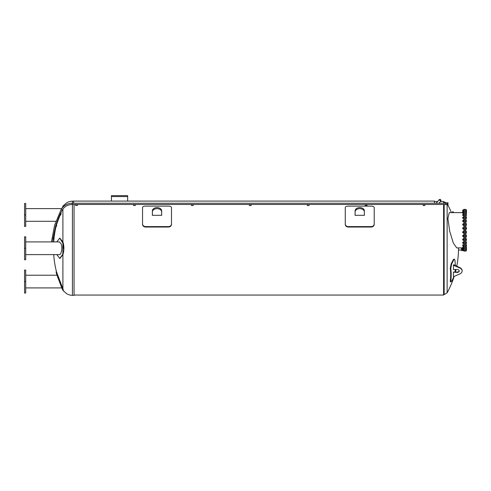 <?xml version="1.0" encoding="UTF-8"?>
<svg xmlns="http://www.w3.org/2000/svg" width="491" height="491" viewBox="0 0 491 491"><rect width="100%" height="100%" fill="white"/><g stroke="black" fill="none" stroke-linecap="round" stroke-linejoin="round"><path stroke-width="0.74" d="M73.613 203.237L73.613 201.089L434.461 201.089L434.461 203.237M127.648 201.089L127.648 195.645L111.432 195.645L111.432 201.089M127.648 196.553L111.432 196.553M452.493 212.578L452.493 211.873L452.898 211.799L453.303 211.873L453.303 212.578M152.388 214.211L152.327 215.316L161.711 215.316L161.656 214.211M142.537 207.583C142.691 206.686 143.654 206.202 145.434 206.122L168.603 206.122C170.383 206.202 171.347 206.686 171.5 207.583L171.5 223.97C171.347 225.529 170.383 226.406 168.603 226.603L145.434 226.603C143.654 226.406 142.691 225.529 142.537 223.97L142.537 207.583M171.5 215.168L171.5 224.393C171.347 225.958 170.383 226.836 168.603 227.032L145.434 227.032C143.654 226.836 142.691 225.958 142.537 224.393L142.537 215.168M171.5 224.393L171.5 223.97M142.537 223.97L142.537 224.393M152.388 215.316L152.388 211.916A4.634 3.277 0 0 1 157.022 208.638A4.634 3.277 0 0 1 161.656 211.916L161.656 215.316M161.656 211.916L161.656 210.891A4.634 3.277 180 0 0 157.022 207.613A4.634 3.277 180 0 0 152.388 210.891L152.388 211.916M74.055 295.06L443.588 295.06L443.588 204.471M443.588 203.237L443.588 201.463L440.648 201.463M440.826 201.157L438.954 203.237M436.536 203.237L436.278 203.004L439.2 199.739M374.222 215.168L374.222 224.393C374.074 225.958 373.105 226.836 371.331 227.032L348.162 227.032C346.382 226.836 345.418 225.958 345.265 224.393L345.265 215.168M345.265 207.583C345.418 206.686 346.382 206.202 348.162 206.122L371.331 206.122C373.105 206.202 374.074 206.686 374.222 207.583L374.222 223.97C374.074 225.529 373.105 226.406 371.331 226.603L348.162 226.603C346.382 226.406 345.418 225.529 345.265 223.97L345.265 207.583M355.11 214.211L355.054 215.316L364.439 215.316L364.377 214.211M374.222 224.393L374.222 223.97M345.265 223.97L345.265 224.393M355.11 215.316L355.11 211.916A4.634 3.277 0 0 1 359.743 208.638A4.634 3.277 0 0 1 364.377 211.916L364.377 215.316M364.377 211.916L364.377 210.891A4.634 3.277 180 0 0 359.743 207.613A4.634 3.277 180 0 0 355.11 210.891L355.11 211.916M440.826 201.255L439.101 199.751M440.666 200.979L439.212 199.898M72.429 204.471L72.429 295.355L74.055 295.355L74.055 204.471M63.818 246.365L62.903 241.787C64.198 246.101 64.198 250.416 62.903 254.737L62.903 288.855C64.198 291.746 64.198 291.746 62.903 288.855L56.502 271.861L63.327 289.88M72.429 295.355C68.906 295.269 66.064 293.827 63.904 291.034L63.885 290.997M63.345 253.068L63.67 251.38M63.818 250.158L63.885 249.195M63.904 248.262L63.885 247.329M63.327 206.643L63.664 205.944M72.429 203.237L72.429 201.175C68.906 201.261 66.064 202.697 63.904 205.49L63.302 206.705M56.87 254.608L59.706 258.401L62.523 254.737L62.866 253.381L62.866 243.143L59.706 238.129L56.87 241.916M62.903 254.737L59.908 258.383L62.523 254.737L62.866 253.381L62.866 243.143L59.908 238.141M59.706 238.129L62.903 241.787L62.903 209.019M25.71 241.916L59.356 241.916L61.074 243.775C62.688 247.482 61.332 255.056 59.356 254.608L25.71 254.608M25.71 248.262L25.71 236.797L24.55 236.797L24.55 259.733L25.71 259.733L25.71 248.262L24.55 248.262M62.572 207.466L62.866 206.693C63.597 204.962 63.597 204.962 62.866 206.693L62.866 206.38A94.235 94.235 0 0 0 62.007 208.166M59.27 216.12L56.189 224.277L59.27 216.12M61.369 211.725L60.731 213.413M60.123 215.015L56.502 224.663A94.64 94.64 0 0 0 56.428 224.946M24.55 214.96L24.55 226.425L25.71 226.425L25.71 203.489L24.55 203.489L24.55 214.96L25.71 214.96M63.229 245.267L63.425 248.262M62.866 290.144L56.072 271.946L62.866 289.831C63.597 291.562 63.597 291.562 62.866 289.831L56.072 271.946A94.235 94.235 0 0 0 56.987 275.224L61.792 287.91A94.235 94.235 0 0 0 62.866 290.144L63.425 291.132L63.904 291.034M25.71 281.564L25.71 270.099L24.55 270.099L24.55 281.564L25.71 281.564L25.71 293.035L24.55 293.035L24.55 281.564M59.816 214.788L59.816 214.911A95.72 86.754 0 0 1 60.497 213.462L61.154 213.677L60.553 213.358M55.962 224.853A95.72 86.754 180 0 0 55.508 226.376L55.508 226.498A95.72 86.754 0 0 1 55.962 224.976L56.655 225.111L56.293 226.652L55.508 226.498M53.157 237.534A95.72 86.754 180 0 0 52.96 239.099L52.96 239.221A95.72 86.754 0 0 1 53.157 237.656L53.826 237.687L53.181 237.534M61.154 213.677L60.559 215.156L59.816 214.911L55.974 224.952M56.655 225.111L55.999 224.866M53.826 237.687L53.728 239.264L52.96 239.221L52.703 241.916M456.771 266.165A92.965 92.965 0 0 0 458.496 250.011L458.496 247.906M454.451 259.254L453.954 259.131L453.125 259.972A92.167 65.168 180 0 1 451.192 263.747L450.284 268.246A92.762 61.67 27.1 0 1 450.284 280.864L450.413 281.803L450.904 281.926L450.781 280.987A93.284 62.013 -152.9 0 0 450.781 268.374L451.683 263.87A92.689 65.542 0 0 0 453.623 260.101L454.451 259.254L454.924 260.285A93.284 62.013 27.1 0 1 455.31 265.453M462.688 247.906L456.753 247.906L453.316 243.033L449.676 231.144L447.902 218.538L449.228 212.615L462.688 212.578M461.681 250.183L461.393 247.906M462.264 247.906L462.264 250.643L461.681 250.643L461.681 247.906M462.688 212.615L449.228 212.615L462.688 212.615M453.874 276.709L453.623 277.298A92.689 65.542 180 0 1 451.683 281.073L450.904 281.926M457.207 272.039L453.512 272.039A93.462 66.089 180 0 1 453.438 272.174L457.207 272.407L457.207 272.039A2.025 1.436 180 0 0 459.214 270.786M455.243 269.541A93.284 62.013 27.1 0 1 455.028 272.039M457.207 272.407A2.025 1.436 -0 0 0 459.232 270.971A2.025 1.436 -0 0 0 457.207 269.541L453.438 269.541L453.438 265.238L459.999 268.104A4.922 3.48 -0 0 1 462.129 270.971A4.922 3.48 -0 0 1 459.999 273.843L453.438 276.709L453.438 272.407M462.123 270.786A4.922 3.48 180 0 0 462.129 270.602A4.922 3.48 180 0 0 459.999 267.736L454.107 264.87L453.438 264.87L453.438 265.238M454.107 265.238L454.107 264.87M463.842 209.387L463.842 251.091L464.768 251.091L464.768 209.387L463.842 209.387M463.75 212.928L463.75 210.657L463.185 210.657L463.185 212.204L463.75 212.204L463.185 212.032L463.185 213.591L463.75 213.591L463.75 212.928L463.185 212.928M463.185 212.155L463.75 212.155L463.185 212.13M463.123 213.573L463.123 212.18M462.755 213.26L462.755 212.413L463.093 212.413M462.688 212.48L462.688 213.198M463.123 212.1L463.142 209.909M463.185 211.29L463.75 211.29M462.755 211.824L462.755 210.179L463.093 210.179M462.688 210.252L462.688 211.756M463.75 211.173L463.75 209.853L463.185 209.853L463.185 211.173M463.185 210.24L463.185 209.841L463.75 209.841L463.75 210.24M463.185 210.387L463.75 210.387M463.75 212.186L463.75 211.652M463.185 212.186L463.185 211.652M463.75 248.329L463.75 247.66M463.842 250.484L463.75 249.44M463.185 249.44L463.185 250.643L463.75 250.643M463.185 250.238L463.75 250.238M463.123 248.385L463.185 250.643M462.755 250.306L462.755 248.624L462.688 250.232L463.093 250.306M463.75 249.618L463.75 248.299L463.185 248.556L463.185 249.876L463.75 249.618M463.185 249.342L463.75 249.342M463.75 248.243L463.75 246.869L463.185 246.973L463.185 248.348L463.75 248.243M463.185 247.716L463.75 247.716M463.123 248.305L463.123 246.905M463.185 246.869L463.75 246.869M462.688 247.249L462.755 248.072L462.755 247.182M463.75 246.187L463.75 244.745L463.185 244.745L463.185 246.132L463.75 246.132L463.185 246.187M463.185 245.414L463.75 245.414M463.123 246.163L463.123 244.77M463.093 245.93L462.755 245.93L462.755 245.077M462.688 245.138L462.755 245.93M463.75 243.511L463.75 241.959L463.185 241.959L463.185 243.303L463.75 243.303L463.185 243.511M463.185 242.529L463.75 242.529M463.136 243.456L463.136 242.014M463.093 243.198L462.755 243.198L462.755 242.407M462.688 242.456L462.755 243.198M463.75 240.326L463.75 238.724L463.75 239.08L463.185 238.724L463.185 239.97L463.75 239.97L463.185 240.326M463.185 239.172L463.75 239.172M463.166 240.302L463.166 238.749M463.185 239.08L463.185 238.724L463.185 239.08M463.093 239.989L462.755 239.989L462.755 239.062L463.093 239.062M462.688 239.307L462.755 239.989M463.185 236.263L463.185 236.754L463.75 236.754L463.75 235.164L463.185 235.471L463.185 236.263L463.75 236.263M463.185 236.754L463.185 236.447M463.154 236.711L463.154 235.207M463.185 235.164L463.75 235.164M463.093 236.423L462.755 236.423L462.755 235.496L463.093 235.496M462.688 235.809L462.755 236.423M463.185 232.329L463.185 232.93L463.75 232.93L463.75 231.414L463.185 231.568L463.185 232.329L463.75 232.329M463.13 232.881L463.13 231.464M463.185 231.414L463.75 231.414M463.093 232.636L462.755 232.636L462.755 231.709L463.093 231.709M462.688 232.096L462.755 232.636M463.185 228.309L463.185 229.009L463.75 229.009L463.75 227.615L463.185 227.615L463.185 228.309L463.75 228.309M463.123 229.009L463.123 227.615M463.093 228.775L462.755 228.775L462.755 227.849L463.093 227.849M462.688 228.309L462.755 228.775M463.185 224.369L463.185 225.283L463.75 225.283L463.75 223.767L463.185 223.767L463.185 224.369L463.75 224.369M463.75 225.283L463.185 225.283M463.13 225.234L463.13 223.816M463.093 224.988L462.755 224.988L462.755 224.062L463.093 224.062M462.755 224.062L462.755 224.988M463.75 220.164L463.185 220.164L463.185 221.754L463.75 221.754L463.75 220.471M463.75 221.754L463.185 221.754M463.185 220.649L463.75 220.649M463.154 221.711L463.154 220.207M462.755 221.134L463.093 220.496M462.755 220.496L462.688 221.349L463.093 221.423M463.185 218.55L463.75 218.55L463.75 216.948L463.185 217.304L463.185 218.194M463.185 216.948L463.185 217.304L463.75 216.948M463.166 218.526L463.166 216.973M463.185 218.102L463.75 218.102M462.755 218.004L463.093 217.286M462.755 217.286L462.688 217.967M463.75 215.224L463.75 214.242L463.185 214.45L463.185 215.795L463.75 215.795L463.75 215.224L463.185 215.224M463.185 214.242L463.75 214.242M463.136 215.739L463.136 214.297M462.755 215.346L462.755 214.555L463.093 214.555M462.755 214.555L462.688 215.297M464.946 251.091L464.946 209.387L465.873 209.387L465.873 251.091L464.946 251.091M465.916 213.591L466.45 213.567L465.916 213.616L465.916 212.155L466.389 212.155L466.45 211.664L466.444 212.1M465.916 210.657L466.389 210.387L466.45 210.78L466.45 210.123L466.45 211.664L466.389 210.657L465.916 210.657L465.916 212.137L466.45 212.18L466.45 213.26L466.425 212.13M465.916 212.928L466.389 212.928M465.916 212.204L466.389 212.204M465.916 212.032L466.389 212.032M465.916 211.29L466.389 211.29M465.916 210.387L465.916 209.853L466.45 209.982M465.916 209.853L466.425 209.909M466.389 212.977L466.45 212.609M466.389 215.739L465.916 215.795L465.916 214.242L466.45 214.524M466.389 218.317L466.389 217.538M465.916 221.754L466.45 221.582L465.916 221.76L465.916 220.158L466.45 220.318M466.45 220.379L465.916 220.164M466.45 225.074L465.916 225.32L465.916 223.73L466.45 223.976M466.45 229.009L466.45 228.659L465.916 229.07L465.916 227.554L466.389 227.554M466.389 232.169L466.389 231.476M465.916 235.471L466.389 235.164L465.916 235.164L465.916 236.754L466.45 236.637M466.389 240.013L466.45 239.614M466.45 243.358L465.916 243.536L465.916 241.934L466.389 242.29M465.916 246.187L466.45 246.157L465.916 246.243L465.916 244.69L466.45 244.972M466.389 246.187L466.389 245.672M465.916 245.414L466.45 245.077L466.45 245.85M466.45 247.998L466.389 247.66M465.916 250.238L466.45 249.839L466.389 250.643L465.916 250.643L465.916 246.869L466.45 247.188M466.45 249.839L466.389 249.44M466.389 250.643L466.389 250.238M466.389 249.342L466.45 248.428L466.45 249.612L465.916 249.342M465.916 248.556L466.389 248.556M466.45 249.747L465.916 249.876M465.873 246.961L466.389 246.973M465.916 247.716L466.389 247.716M466.444 248.311L465.916 248.348M466.45 245.077L466.389 244.745L466.45 245.077M465.916 244.745L466.438 244.745M466.45 245.77L466.389 245.414M465.916 246.132L466.389 246.132M466.389 242.529L466.389 241.959L466.45 242.916L465.916 242.529M465.916 241.959L466.45 242.063M465.916 243.511L466.389 243.511M465.916 243.303L466.389 243.303M466.45 240.222L465.916 240.326L465.916 238.724L466.45 238.902M466.389 239.172L466.45 239.571L465.916 239.172M466.389 240.326L466.45 239.571L466.389 240.326M465.916 239.97L466.389 239.97M466.45 236.509L466.45 235.87L466.45 236.509M465.916 236.263L466.389 236.263M466.444 232.881L465.916 232.93L465.916 231.414L466.389 231.414M465.916 231.568L466.389 231.568M465.916 232.329L466.389 232.329M466.389 227.615L466.45 227.965L465.916 227.615M465.916 229.009L466.389 229.009M466.45 228.659L466.45 227.965L466.45 228.659M465.916 228.309L466.389 228.309M465.916 223.767L466.419 223.773M465.916 225.283L466.419 225.277M465.916 225.13L466.389 225.13M465.916 224.369L466.389 224.369M465.916 221.447L466.389 221.447M465.916 220.649L466.389 220.649M466.45 218.372L465.916 218.55L465.916 216.948L466.389 216.948L466.45 217.703M465.916 218.102L466.389 218.102M465.916 217.304L466.389 217.304M465.916 215.224L466.389 215.224M465.916 214.45L466.389 214.45M72.238 203.237C67.23 203.409 63.529 205.508 61.13 209.528L62.216 210.117C64.352 206.521 67.697 204.637 72.238 204.471L72.238 203.237L445.454 203.237L445.454 204.409M445.454 203.237L446.902 202.875L446.902 204.827L447.626 204.827M447.626 204.434L447.976 204.919L447.976 202.783L447.626 202.783L447.626 204.434M447.976 203.237L447.626 203.237M447.976 204.305L447.626 204.305M440.673 200.659L439.181 199.819C438.481 198.806 441.55 201.163 440.844 201.138L439.181 199.819M440.163 199.309L439.697 200.125L440.544 200.807L441.004 200.279L440.163 199.309L441.004 200.279M439.697 200.125L440.163 199.591M423.168 204.471L424.905 204.471L424.905 205.52L423.168 205.52L423.168 204.471M365.249 204.471L366.986 204.471L366.986 205.52L365.249 205.52L365.249 204.471M307.323 204.471L309.066 204.471L309.066 205.52L307.323 205.52L307.323 204.471M249.403 204.471L251.14 204.471L251.14 205.52L249.403 205.52L249.403 204.471M191.484 204.471L193.221 204.471L193.221 205.52L191.484 205.52L191.484 204.471M133.564 204.471L135.301 204.471L135.301 205.52L133.564 205.52L133.564 204.471M75.639 204.471L77.382 204.471L77.382 205.52L75.639 205.52L75.639 204.471M168.603 226.603L168.603 227.032M145.434 227.032L145.434 226.603M371.331 226.603L371.331 227.032M348.162 227.032L348.162 226.603M443.588 294.6L444.165 294.6L444.165 204.471M444.165 203.237L444.165 201.924L443.588 201.924M444.165 294.6L447.129 292.839L447.129 204.827M463.056 248.624L463.056 248.072M450.781 280.987L450.284 280.864M450.781 268.374L450.284 268.246M451.683 263.87L451.192 263.747M453.623 260.101L453.125 259.972M459.999 267.736L459.999 268.104M434.461 201.463L437.616 201.463M72.429 201.175L73.613 201.175M59.706 258.401L60.111 258.401M56.091 224.577L56.502 224.663M62.866 206.38L63.425 205.391L63.904 205.49M25.71 221.306L55.882 221.306M25.71 208.614L61.682 208.614M56.072 271.946L56.502 271.861A94.64 94.64 0 0 1 53.722 254.608M25.71 287.91L61.792 287.91M25.71 275.224L56.987 275.224M56.023 226.603A94.64 94.64 0 0 0 53.722 241.916M61.13 209.528L54.581 225.301L51.469 241.916M62.216 210.117L60.503 213.45M55.52 226.474L53.175 237.607M72.238 204.471L445.454 204.471L446.902 204.827M444.165 201.924L446.589 202.955M451.395 212.578A92.965 92.965 0 0 0 447.792 204.919M447.129 292.839A92.965 92.965 0 0 0 454.058 276.709M455.421 272.039A92.965 92.965 0 0 0 456.047 269.541M461.393 250.011L458.496 250.011M462.264 250.643L463.056 250.128M462.129 270.971L462.129 270.602M463.093 213.34L462.688 213.266M463.093 210.934L462.688 211.001M463.093 211.86L462.755 211.86M463.093 248.624L462.688 248.691M463.093 249.551L462.688 249.477M463.093 247.145L462.688 247.219M463.093 248.072L462.688 248.004M463.093 245.003L462.688 245.07M463.093 242.272L462.688 242.345M463.093 218.213L462.688 218.139M463.093 215.481L462.688 215.408M446.902 202.875L447.626 202.875"/></g></svg>
